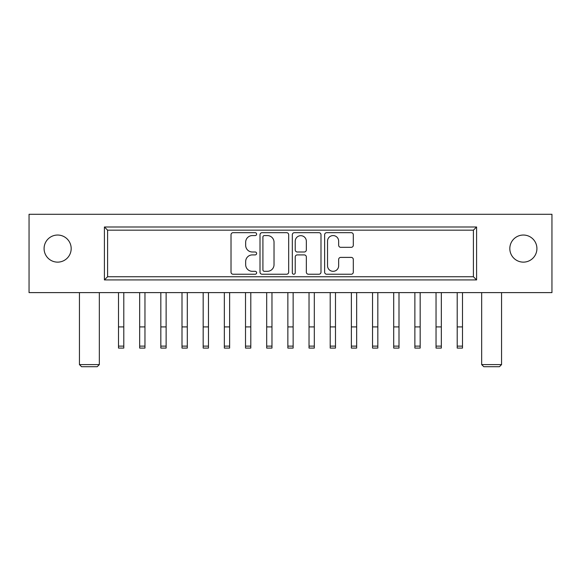 <?xml version="1.0" encoding="UTF-8"?>
<svg xmlns="http://www.w3.org/2000/svg" width="581" height="581" viewBox="0 0 581 581"><rect width="100%" height="100%" fill="white"/><g stroke="black" fill="none" stroke-linecap="round" stroke-linejoin="round"><path stroke-width="0.87" d="M327.539 265.764A5.556 5.556 0 0 0 333.102 271.32A5.556 5.556 0 0 0 338.658 265.764L338.658 259.482A2.077 2.077 0 0 1 340.735 257.398L351.229 257.398A2.077 2.077 0 0 1 353.306 259.482L353.306 272.155A2.077 2.077 0 0 1 351.229 274.232L326.711 274.232A2.077 2.077 0 0 1 324.634 272.155L324.634 234.753A2.077 2.077 0 0 1 326.711 232.676L351.229 232.676A2.077 2.077 0 0 1 353.306 234.753L353.306 245.247A2.077 2.077 0 0 1 351.229 247.324L340.735 247.324A2.077 2.077 0 0 1 338.658 245.247L338.658 241.137A5.556 5.556 0 0 0 333.102 235.581A5.556 5.556 0 0 0 327.539 241.137L327.539 265.764M293.775 274.232A1.452 1.452 0 0 0 295.228 272.779L295.228 256.984A2.077 2.077 0 0 1 297.305 254.906L304.27 254.906A2.077 2.077 0 0 1 306.347 256.984L306.347 272.155A2.077 2.077 0 0 0 308.424 274.232L318.918 274.232A2.077 2.077 0 0 0 320.995 272.155L320.995 234.753A2.077 2.077 0 0 0 318.918 232.676L294.393 232.676A2.077 2.077 0 0 0 292.316 234.753L292.316 272.779A1.452 1.452 0 0 0 293.775 274.232M99.336 364.592L97.216 366.713L81.551 366.713L79.437 364.592L99.336 364.592L99.336 292.613M501.563 364.592L499.449 366.713L483.784 366.713L481.664 364.592L501.563 364.592L501.563 292.613M481.664 364.592L481.664 292.613M79.437 364.592L79.437 292.613M523.372 235.036A13.552 13.552 0 0 0 509.82 248.581A13.552 13.552 0 0 0 523.372 262.133A13.552 13.552 0 0 0 536.917 248.581A13.552 13.552 0 0 0 523.372 235.036M57.628 235.036A13.552 13.552 0 0 0 44.083 248.581A13.552 13.552 0 0 0 57.628 262.133A13.552 13.552 0 0 0 71.18 248.581A13.552 13.552 0 0 0 57.628 235.036M252.314 235.581A6.652 6.652 0 0 0 245.669 242.233L245.669 245.349A6.652 6.652 0 0 0 252.314 251.994L255.175 251.994A1.452 1.452 0 0 1 256.628 253.454A1.452 1.452 0 0 1 255.175 254.906L252.314 254.906A6.652 6.652 0 0 0 245.669 261.559L245.669 264.675A6.652 6.652 0 0 0 252.314 271.32L255.175 271.32A1.452 1.452 0 0 1 256.628 272.779A1.452 1.452 0 0 1 255.175 274.232L233.097 274.232A2.077 2.077 0 0 1 231.02 272.155L231.02 234.753A2.077 2.077 0 0 1 233.097 232.676L255.175 232.676A1.452 1.452 0 0 1 256.628 234.128A1.452 1.452 0 0 1 255.175 235.581L252.314 235.581M473.406 276.738L473.406 230.163L107.594 230.163L107.594 276.738L473.406 276.738L473.406 230.163L476.587 226.989L476.587 279.919L473.406 276.738M288.684 234.753A2.077 2.077 0 0 0 286.607 232.676L262.082 232.676A2.077 2.077 0 0 0 260.005 234.753L260.005 272.155A2.077 2.077 0 0 0 262.082 274.232L286.607 274.232A2.077 2.077 0 0 0 288.684 272.155L288.684 234.753M551.95 292.613L29.05 292.613L29.05 214.287L551.95 214.287L551.95 292.613M264.37 235.581A1.452 1.452 0 0 0 262.917 237.033L262.917 269.867A1.452 1.452 0 0 0 264.37 271.32L267.383 271.32A6.652 6.652 0 0 0 274.029 264.675L274.029 242.233A6.652 6.652 0 0 0 267.383 235.581L264.37 235.581M306.347 241.246A5.556 5.556 0 0 0 300.784 235.683A5.556 5.556 0 0 0 295.228 241.246L295.228 249.917A2.077 2.077 0 0 0 297.305 251.994L304.27 251.994A2.077 2.077 0 0 0 306.347 249.917L306.347 241.246M107.594 230.163L104.413 226.989L476.587 226.989M476.587 279.919L104.413 279.919L107.594 276.738M139.665 326.914L144.959 326.914L144.959 348.084L139.665 348.084L139.665 292.613M144.959 326.914L144.959 292.613M118.495 292.613L118.495 326.914L123.789 326.914L123.789 348.084L118.495 348.084L118.495 326.914M123.789 292.613L123.789 326.914M160.835 292.613L160.835 326.914L166.122 326.914L166.122 348.084L160.835 348.084L160.835 326.914M166.122 292.613L166.122 326.914M203.176 292.613L203.176 326.914L208.463 326.914L208.463 348.084L203.176 348.084L203.176 326.914M208.463 292.613L208.463 326.914M245.516 292.613L245.516 326.914L250.803 326.914L250.803 348.084L245.516 348.084L245.516 326.914M250.803 292.613L250.803 326.914M250.803 348.084L245.516 348.084M287.856 292.613L287.856 326.914L293.144 326.914L293.144 348.084L287.856 348.084L287.856 326.914M293.144 292.613L293.144 326.914M330.197 292.613L330.197 326.914L335.484 326.914L335.484 348.084L330.197 348.084L330.197 326.914M335.484 292.613L335.484 326.914M372.537 292.613L372.537 326.914L377.824 326.914L377.824 348.084L372.537 348.084L372.537 326.914M377.824 292.613L377.824 326.914M414.878 292.613L414.878 326.914L420.165 326.914L420.165 348.084L414.878 348.084L414.878 326.914M420.165 292.613L420.165 326.914M457.211 292.613L457.211 326.914L462.505 326.914L462.505 348.084L457.211 348.084L457.211 326.914M462.505 292.613L462.505 326.914M182.006 326.914L187.293 326.914L187.293 348.084L182.006 348.084L182.006 292.613M187.293 326.914L187.293 292.613M224.346 326.914L229.633 326.914L229.633 348.084L224.346 348.084L224.346 292.613M229.633 326.914L229.633 292.613M266.686 326.914L271.973 326.914L271.973 348.084L266.686 348.084L266.686 292.613M271.973 326.914L271.973 292.613M309.027 326.914L314.314 326.914L314.314 348.084L309.027 348.084L309.027 292.613M314.314 326.914L314.314 292.613M351.367 326.914L356.654 326.914L356.654 348.084L351.367 348.084L351.367 292.613M356.654 326.914L356.654 292.613M393.707 326.914L398.994 326.914L398.994 348.084L393.707 348.084L393.707 292.613M398.994 326.914L398.994 292.613M436.04 326.914L441.335 326.914L441.335 348.084L436.04 348.084L436.04 292.613M441.335 326.914L441.335 292.613M104.413 279.919L104.413 226.989M139.665 346.116L144.959 346.116M118.495 346.116L123.789 346.116M160.835 346.116L166.122 346.116M203.176 346.116L208.463 346.116M245.516 346.116L250.803 346.116M287.856 346.116L293.144 346.116M330.197 346.116L335.484 346.116M372.537 346.116L377.824 346.116M414.878 346.116L420.165 346.116M457.211 346.116L462.505 346.116M182.006 346.116L187.293 346.116M224.346 346.116L229.633 346.116M266.686 346.116L271.973 346.116M309.027 346.116L314.314 346.116M351.367 346.116L356.654 346.116M393.707 346.116L398.994 346.116M436.04 346.116L441.335 346.116"/></g></svg>
